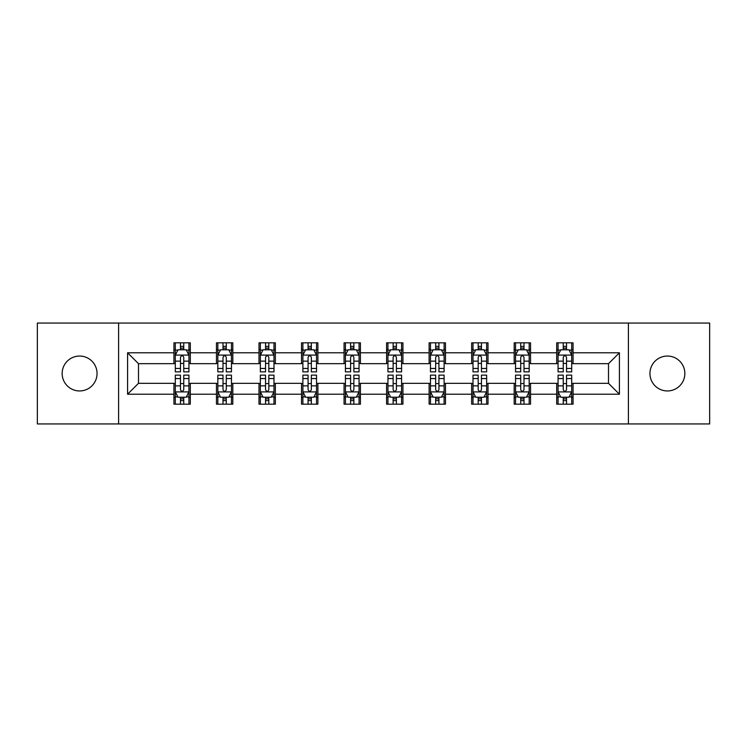 <?xml version="1.0" encoding="UTF-8"?>
<svg xmlns="http://www.w3.org/2000/svg" width="747" height="747" viewBox="0 0 747 747"><rect width="100%" height="100%" fill="white"/><g stroke="black" fill="none" stroke-linecap="round" stroke-linejoin="round"><path stroke-width="1.12" d="M667.388 356.048A17.452 17.452 0 0 0 649.946 373.5A17.452 17.452 0 0 0 667.388 390.952A17.452 17.452 0 0 0 684.84 373.5A17.452 17.452 0 0 0 667.388 356.048M79.612 356.048A17.452 17.452 0 0 0 62.16 373.5A17.452 17.452 0 0 0 79.612 390.952A17.452 17.452 0 0 0 97.054 373.5A17.452 17.452 0 0 0 79.612 356.048M628.404 423.932L709.65 423.932L709.65 323.068L628.404 323.068L628.404 423.932L118.596 423.932L118.596 323.068L37.35 323.068L37.35 423.932L118.596 423.932M628.404 323.068L118.596 323.068M573.061 352.78L573.061 342.826L556.702 342.826L556.702 352.78L530.538 352.78L530.538 342.826L514.179 342.826L514.179 352.78L488.006 352.78L488.006 342.826L471.646 342.826L471.646 352.78L445.473 352.78L445.473 342.826L429.114 342.826L429.114 352.78L402.941 352.78L402.941 342.826L386.582 342.826L386.582 352.78L360.418 352.78L360.418 342.826L344.059 342.826L344.059 352.78L317.886 352.78L317.886 342.826L301.527 342.826L301.527 352.78L275.354 352.78L275.354 342.826L258.994 342.826L258.994 352.78L232.821 352.78L232.821 342.826L216.462 342.826L216.462 352.78L190.298 352.78L190.298 342.826L173.939 342.826L173.939 352.78L127.588 352.78L127.588 394.22L138.494 383.314L173.939 383.314L173.939 404.174L190.298 404.174L190.298 383.314L216.462 383.314L216.462 404.174L232.821 404.174L232.821 383.314L258.994 383.314L258.994 404.174L275.354 404.174L275.354 383.314L301.527 383.314L301.527 404.174L317.886 404.174L317.886 383.314L344.059 383.314L344.059 404.174L360.418 404.174L360.418 383.314L386.582 383.314L386.582 404.174L402.941 404.174L402.941 383.314L429.114 383.314L429.114 404.174L445.473 404.174L445.473 383.314L471.646 383.314L471.646 404.174L488.006 404.174L488.006 383.314L514.179 383.314L514.179 404.174L530.538 404.174L530.538 383.314L556.702 383.314L556.702 404.174L573.061 404.174L573.061 383.314L608.506 383.314L608.506 363.686L573.061 363.686L573.061 352.78L619.412 352.78L619.412 394.22L573.061 394.22M556.702 394.22L530.538 394.22M514.179 394.22L488.006 394.22M471.646 394.22L445.473 394.22M429.114 394.22L402.941 394.22M386.582 394.22L360.418 394.22M344.059 394.22L317.886 394.22M301.527 394.22L275.354 394.22M258.994 394.22L232.821 394.22M216.462 394.22L190.298 394.22M173.939 394.22L127.588 394.22M556.702 352.78L556.702 363.686L530.538 363.686L530.538 352.78M514.179 352.78L514.179 363.686L488.006 363.686L488.006 352.78M471.646 352.78L471.646 363.686L445.473 363.686L445.473 352.78M429.114 352.78L429.114 363.686L402.941 363.686L402.941 352.78M386.582 352.78L386.582 363.686L360.418 363.686L360.418 352.78M344.059 352.78L344.059 363.686L317.886 363.686L317.886 352.78M301.527 352.78L301.527 363.686L275.354 363.686L275.354 352.78M258.994 352.78L258.994 363.686L232.821 363.686L232.821 352.78M216.462 352.78L216.462 363.686L190.298 363.686L190.298 352.78M173.939 352.78L173.939 363.686L138.494 363.686L127.588 352.78M138.494 363.686L138.494 383.314M619.412 394.22L608.506 383.314M608.506 363.686L619.412 352.78M173.939 349.643L175.302 349.643M180.475 349.643L183.753 349.643M188.935 349.643L190.298 349.643M173.939 363.415L175.302 363.415M180.475 363.415L183.753 363.415M188.935 363.415L190.298 363.415M173.939 383.584L175.302 383.584M180.475 383.584L183.753 383.584M188.935 383.584L190.298 383.584M173.939 397.357L175.302 397.357M180.475 397.357L183.753 397.357M188.935 397.357L190.298 397.357M216.462 383.584L217.825 383.584M223.008 383.584L226.285 383.584M231.458 383.584L232.821 383.584M216.462 397.357L217.825 397.357M223.008 397.357L226.285 397.357M231.458 397.357L232.821 397.357M216.462 349.643L217.825 349.643M223.008 349.643L226.285 349.643M231.458 349.643L232.821 349.643M216.462 363.415L217.825 363.415M223.008 363.415L226.285 363.415M231.458 363.415L232.821 363.415M258.994 383.584L260.358 383.584M265.54 383.584L268.808 383.584M273.99 383.584L275.354 383.584M258.994 397.357L260.358 397.357M265.54 397.357L268.808 397.357M273.99 397.357L275.354 397.357M258.994 349.643L260.358 349.643M265.54 349.643L268.808 349.643M273.99 349.643L275.354 349.643M258.994 363.415L260.358 363.415M265.54 363.415L268.808 363.415M273.99 363.415L275.354 363.415M301.527 383.584L302.89 383.584M308.072 383.584L311.34 383.584M316.523 383.584L317.886 383.584M301.527 397.357L302.89 397.357M308.072 397.357L311.34 397.357M316.523 397.357L317.886 397.357M301.527 349.643L302.89 349.643M308.072 349.643L311.34 349.643M316.523 349.643L317.886 349.643M301.527 363.415L302.89 363.415M308.072 363.415L311.34 363.415M316.523 363.415L317.886 363.415M344.059 383.584L345.422 383.584M350.595 383.584L353.873 383.584M359.055 383.584L360.418 383.584M344.059 397.357L345.422 397.357M350.595 397.357L353.873 397.357M359.055 397.357L360.418 397.357M344.059 349.643L345.422 349.643M350.595 349.643L353.873 349.643M359.055 349.643L360.418 349.643M344.059 363.415L345.422 363.415M350.595 363.415L353.873 363.415M359.055 363.415L360.418 363.415M386.582 383.584L387.945 383.584M393.127 383.584L396.405 383.584M401.578 383.584L402.941 383.584M386.582 397.357L387.945 397.357M393.127 397.357L396.405 397.357M401.578 397.357L402.941 397.357M386.582 349.643L387.945 349.643M393.127 349.643L396.405 349.643M401.578 349.643L402.941 349.643M386.582 363.415L387.945 363.415M393.127 363.415L396.405 363.415M401.578 363.415L402.941 363.415M429.114 383.584L430.477 383.584M435.66 383.584L438.928 383.584M444.11 383.584L445.473 383.584M429.114 397.357L430.477 397.357M435.66 397.357L438.928 397.357M444.11 397.357L445.473 397.357M429.114 349.643L430.477 349.643M435.66 349.643L438.928 349.643M444.11 349.643L445.473 349.643M429.114 363.415L430.477 363.415M435.66 363.415L438.928 363.415M444.11 363.415L445.473 363.415M471.646 383.584L473.01 383.584M478.192 383.584L481.46 383.584M486.642 383.584L488.006 383.584M471.646 397.357L473.01 397.357M478.192 397.357L481.46 397.357M486.642 397.357L488.006 397.357M471.646 349.643L473.01 349.643M478.192 349.643L481.46 349.643M486.642 349.643L488.006 349.643M471.646 363.415L473.01 363.415M478.192 363.415L481.46 363.415M486.642 363.415L488.006 363.415M514.179 383.584L515.542 383.584M520.715 383.584L523.992 383.584M529.175 383.584L530.538 383.584M514.179 397.357L515.542 397.357M520.715 397.357L523.992 397.357M529.175 397.357L530.538 397.357M514.179 349.643L515.542 349.643M520.715 349.643L523.992 349.643M529.175 349.643L530.538 349.643M514.179 363.415L515.542 363.415M520.715 363.415L523.992 363.415M529.175 363.415L530.538 363.415M556.702 383.584L558.065 383.584M563.247 383.584L566.525 383.584M571.698 383.584L573.061 383.584M556.702 397.357L558.065 397.357M563.247 397.357L566.525 397.357M571.698 397.357L573.061 397.357M556.702 349.643L558.065 349.643M563.247 349.643L566.525 349.643M571.698 349.643L573.061 349.643M556.702 363.415L558.065 363.415M563.247 363.415L566.525 363.415M571.698 363.415L573.061 363.415M183.753 346.375L180.475 346.375M188.935 368.448L183.753 368.448L183.753 371.866L188.935 371.866L188.935 355.236L186.208 349.783L178.029 349.783L175.302 355.236L175.302 371.866L180.475 371.866L180.475 368.448L175.302 368.448M175.302 355.236L175.302 342.826M188.935 355.236L188.935 342.826M180.475 349.783L180.475 342.826M183.753 342.826L183.753 349.783M183.753 368.448L183.753 357.281C182.66 355.18 181.568 355.18 180.475 357.281L180.475 368.448M180.475 400.625L183.753 400.625M175.302 378.552L180.475 378.552L180.475 375.134L175.302 375.134L175.302 391.764L178.029 397.217L186.208 397.217L188.935 391.764L188.935 375.134L183.753 375.134L183.753 378.552L188.935 378.552M188.935 391.764L188.935 404.174M175.302 391.764L175.302 404.174M183.753 397.217L183.753 404.174M180.475 404.174L180.475 397.217M180.475 378.552L180.475 389.719C181.568 391.82 182.66 391.82 183.753 389.719L183.753 378.552M226.285 346.375L223.008 346.375M231.458 368.448L226.285 368.448L226.285 371.866L231.458 371.866L231.458 355.236L228.731 349.783L220.552 349.783L217.825 355.236L217.825 371.866L223.008 371.866L223.008 368.448L217.825 368.448M217.825 355.236L217.825 342.826M231.458 355.236L231.458 342.826M223.008 349.783L223.008 342.826M226.285 342.826L226.285 349.783M226.285 368.448L226.285 357.281C225.192 355.18 224.1 355.18 223.008 357.281L223.008 368.448M268.808 346.375L265.54 346.375M273.99 368.448L268.808 368.448L268.808 371.866L273.99 371.866L273.99 355.236L271.264 349.783L263.084 349.783L260.358 355.236L260.358 371.866L265.54 371.866L265.54 368.448L260.358 368.448M260.358 355.236L260.358 342.826M273.99 355.236L273.99 342.826M265.54 349.783L265.54 342.826M268.808 342.826L268.808 349.783M268.808 368.448L268.808 357.281C267.725 355.18 266.632 355.18 265.54 357.281L265.54 368.448M223.008 400.625L226.285 400.625M217.825 378.552L223.008 378.552L223.008 375.134L217.825 375.134L217.825 391.764L220.552 397.217L228.731 397.217L231.458 391.764L231.458 375.134L226.285 375.134L226.285 378.552L231.458 378.552M231.458 391.764L231.458 404.174M217.825 391.764L217.825 404.174M226.285 397.217L226.285 404.174M223.008 404.174L223.008 397.217M223.008 378.552L223.008 389.719C224.1 391.82 225.192 391.82 226.285 389.719L226.285 378.552M265.54 400.625L268.808 400.625M260.358 378.552L265.54 378.552L265.54 375.134L260.358 375.134L260.358 391.764L263.084 397.217L271.264 397.217L273.99 391.764L273.99 375.134L268.808 375.134L268.808 378.552L273.99 378.552M273.99 391.764L273.99 404.174M260.358 391.764L260.358 404.174M268.808 397.217L268.808 404.174M265.54 404.174L265.54 397.217M265.54 378.552L265.54 389.719C266.632 391.82 267.715 391.82 268.808 389.719L268.808 378.552M311.34 346.375L308.072 346.375M316.523 368.448L311.34 368.448L311.34 371.866L316.523 371.866L316.523 355.236L313.796 349.783L305.616 349.783L302.89 355.236L302.89 371.866L308.072 371.866L308.072 368.448L302.89 368.448M302.89 355.236L302.89 342.826M316.523 355.236L316.523 342.826M308.072 349.783L308.072 342.826M311.34 342.826L311.34 349.783M311.34 368.448L311.34 357.281C310.248 355.18 309.165 355.18 308.072 357.281L308.072 368.448M353.873 346.375L350.595 346.375M359.055 368.448L353.873 368.448L353.873 371.866L359.055 371.866L359.055 355.236L356.328 349.783L348.149 349.783L345.422 355.236L345.422 371.866L350.595 371.866L350.595 368.448L345.422 368.448M345.422 355.236L345.422 342.826M359.055 355.236L359.055 342.826M350.595 349.783L350.595 342.826M353.873 342.826L353.873 349.783M353.873 368.448L353.873 357.281C352.78 355.18 351.688 355.18 350.595 357.281L350.595 368.448M396.405 346.375L393.127 346.375M401.578 368.448L396.405 368.448L396.405 371.866L401.578 371.866L401.578 355.236L398.851 349.783L390.672 349.783L387.945 355.236L387.945 371.866L393.127 371.866L393.127 368.448L387.945 368.448M387.945 355.236L387.945 342.826M401.578 355.236L401.578 342.826M393.127 349.783L393.127 342.826M396.405 342.826L396.405 349.783M396.405 368.448L396.405 357.281C395.312 355.18 394.22 355.18 393.127 357.281L393.127 368.448M308.072 400.625L311.34 400.625M302.89 378.552L308.072 378.552L308.072 375.134L302.89 375.134L302.89 391.764L305.616 397.217L313.796 397.217L316.523 391.764L316.523 375.134L311.34 375.134L311.34 378.552L316.523 378.552M316.523 391.764L316.523 404.174M302.89 391.764L302.89 404.174M311.34 397.217L311.34 404.174M308.072 404.174L308.072 397.217M308.072 378.552L308.072 389.719C309.155 391.82 310.248 391.82 311.34 389.719L311.34 378.552M350.595 400.625L353.873 400.625M345.422 378.552L350.595 378.552L350.595 375.134L345.422 375.134L345.422 391.764L348.149 397.217L356.328 397.217L359.055 391.764L359.055 375.134L353.873 375.134L353.873 378.552L359.055 378.552M359.055 391.764L359.055 404.174M345.422 391.764L345.422 404.174M353.873 397.217L353.873 404.174M350.595 404.174L350.595 397.217M350.595 378.552L350.595 389.719C351.688 391.82 352.78 391.82 353.873 389.719L353.873 378.552M393.127 400.625L396.405 400.625M387.945 378.552L393.127 378.552L393.127 375.134L387.945 375.134L387.945 391.764L390.672 397.217L398.851 397.217L401.578 391.764L401.578 375.134L396.405 375.134L396.405 378.552L401.578 378.552M401.578 391.764L401.578 404.174M387.945 391.764L387.945 404.174M396.405 397.217L396.405 404.174M393.127 404.174L393.127 397.217M393.127 378.552L393.127 389.719C394.22 391.82 395.312 391.82 396.405 389.719L396.405 378.552M438.928 346.375L435.66 346.375M444.11 368.448L438.928 368.448L438.928 371.866L444.11 371.866L444.11 355.236L441.384 349.783L433.204 349.783L430.477 355.236L430.477 371.866L435.66 371.866L435.66 368.448L430.477 368.448M430.477 355.236L430.477 342.826M444.11 355.236L444.11 342.826M435.66 349.783L435.66 342.826M438.928 342.826L438.928 349.783M438.928 368.448L438.928 357.281C437.845 355.18 436.752 355.18 435.66 357.281L435.66 368.448M435.66 400.625L438.928 400.625M430.477 378.552L435.66 378.552L435.66 375.134L430.477 375.134L430.477 391.764L433.204 397.217L441.384 397.217L444.11 391.764L444.11 375.134L438.928 375.134L438.928 378.552L444.11 378.552M444.11 391.764L444.11 404.174M430.477 391.764L430.477 404.174M438.928 397.217L438.928 404.174M435.66 404.174L435.66 397.217M435.66 378.552L435.66 389.719C436.752 391.82 437.835 391.82 438.928 389.719L438.928 378.552M481.46 346.375L478.192 346.375M486.642 368.448L481.46 368.448L481.46 371.866L486.642 371.866L486.642 355.236L483.916 349.783L475.736 349.783L473.01 355.236L473.01 371.866L478.192 371.866L478.192 368.448L473.01 368.448M473.01 355.236L473.01 342.826M486.642 355.236L486.642 342.826M478.192 349.783L478.192 342.826M481.46 342.826L481.46 349.783M481.46 368.448L481.46 357.281C480.368 355.18 479.285 355.18 478.192 357.281L478.192 368.448M478.192 400.625L481.46 400.625M473.01 378.552L478.192 378.552L478.192 375.134L473.01 375.134L473.01 391.764L475.736 397.217L483.916 397.217L486.642 391.764L486.642 375.134L481.46 375.134L481.46 378.552L486.642 378.552M486.642 391.764L486.642 404.174M473.01 391.764L473.01 404.174M481.46 397.217L481.46 404.174M478.192 404.174L478.192 397.217M478.192 378.552L478.192 389.719C479.275 391.82 480.368 391.82 481.46 389.719L481.46 378.552M523.992 346.375L520.715 346.375M529.175 368.448L523.992 368.448L523.992 371.866L529.175 371.866L529.175 355.236L526.448 349.783L518.269 349.783L515.542 355.236L515.542 371.866L520.715 371.866L520.715 368.448L515.542 368.448M515.542 355.236L515.542 342.826M529.175 355.236L529.175 342.826M520.715 349.783L520.715 342.826M523.992 342.826L523.992 349.783M523.992 368.448L523.992 357.281C522.9 355.18 521.808 355.18 520.715 357.281L520.715 368.448M520.715 400.625L523.992 400.625M515.542 378.552L520.715 378.552L520.715 375.134L515.542 375.134L515.542 391.764L518.269 397.217L526.448 397.217L529.175 391.764L529.175 375.134L523.992 375.134L523.992 378.552L529.175 378.552M529.175 391.764L529.175 404.174M515.542 391.764L515.542 404.174M523.992 397.217L523.992 404.174M520.715 404.174L520.715 397.217M520.715 378.552L520.715 389.719C521.808 391.82 522.9 391.82 523.992 389.719L523.992 378.552M566.525 346.375L563.247 346.375M571.698 368.448L566.525 368.448L566.525 371.866L571.698 371.866L571.698 355.236L568.971 349.783L560.792 349.783L558.065 355.236L558.065 371.866L563.247 371.866L563.247 368.448L558.065 368.448M558.065 355.236L558.065 342.826M571.698 355.236L571.698 342.826M563.247 349.783L563.247 342.826M566.525 342.826L566.525 349.783M566.525 368.448L566.525 357.281C565.432 355.18 564.34 355.18 563.247 357.281L563.247 368.448M563.247 400.625L566.525 400.625M558.065 378.552L563.247 378.552L563.247 375.134L558.065 375.134L558.065 391.764L560.792 397.217L568.971 397.217L571.698 391.764L571.698 375.134L566.525 375.134L566.525 378.552L571.698 378.552M571.698 391.764L571.698 404.174M558.065 391.764L558.065 404.174M566.525 397.217L566.525 404.174M563.247 404.174L563.247 397.217M563.247 378.552L563.247 389.719C564.34 391.82 565.432 391.82 566.525 389.719L566.525 378.552M188.86 355.096L175.368 355.096M175.302 350.11L177.861 350.11M186.367 350.11L188.935 350.11M180.475 361.137L175.302 361.137M188.935 361.137L183.753 361.137M183.753 348.111L180.475 348.111M175.368 391.904L188.86 391.904M188.935 396.89L186.367 396.89M177.861 396.89L175.302 396.89M183.753 385.863L188.935 385.863M175.302 385.863L180.475 385.863M180.475 398.889L183.753 398.889M231.393 355.096L217.9 355.096M217.825 350.11L220.393 350.11M228.899 350.11L231.458 350.11M223.008 361.137L217.825 361.137M231.458 361.137L226.285 361.137M226.285 348.111L223.008 348.111M273.925 355.096L260.432 355.096M260.358 350.11L262.925 350.11M271.432 350.11L273.99 350.11M265.54 361.137L260.358 361.137M273.99 361.137L268.808 361.137M268.808 348.111L265.54 348.111M217.9 391.904L231.393 391.904M231.458 396.89L228.899 396.89M220.393 396.89L217.825 396.89M226.285 385.863L231.458 385.863M217.825 385.863L223.008 385.863M223.008 398.889L226.285 398.889M260.432 391.904L273.925 391.904M273.99 396.89L271.432 396.89M262.925 396.89L260.358 396.89M268.808 385.863L273.99 385.863M260.358 385.863L265.54 385.863M265.54 398.889L268.808 398.889M316.457 355.096L302.955 355.096M302.89 350.11L305.448 350.11M313.955 350.11L316.523 350.11M308.072 361.137L302.89 361.137M316.523 361.137L311.34 361.137M311.34 348.111L308.072 348.111M358.98 355.096L345.488 355.096M345.422 350.11L347.981 350.11M356.487 350.11L359.055 350.11M350.595 361.137L345.422 361.137M359.055 361.137L353.873 361.137M353.873 348.111L350.595 348.111M401.512 355.096L388.02 355.096M387.945 350.11L390.513 350.11M399.019 350.11L401.578 350.11M393.127 361.137L387.945 361.137M401.578 361.137L396.405 361.137M396.405 348.111L393.127 348.111M302.955 391.904L316.457 391.904M316.523 396.89L313.955 396.89M305.448 396.89L302.89 396.89M311.34 385.863L316.523 385.863M302.89 385.863L308.072 385.863M308.072 398.889L311.34 398.889M345.488 391.904L358.98 391.904M359.055 396.89L356.487 396.89M347.981 396.89L345.422 396.89M353.873 385.863L359.055 385.863M345.422 385.863L350.595 385.863M350.595 398.889L353.873 398.889M388.02 391.904L401.512 391.904M401.578 396.89L399.019 396.89M390.513 396.89L387.945 396.89M396.405 385.863L401.578 385.863M387.945 385.863L393.127 385.863M393.127 398.889L396.405 398.889M444.045 355.096L430.543 355.096M430.477 350.11L433.045 350.11M441.552 350.11L444.11 350.11M435.66 361.137L430.477 361.137M444.11 361.137L438.928 361.137M438.928 348.111L435.66 348.111M430.543 391.904L444.045 391.904M444.11 396.89L441.552 396.89M433.045 396.89L430.477 396.89M438.928 385.863L444.11 385.863M430.477 385.863L435.66 385.863M435.66 398.889L438.928 398.889M486.568 355.096L473.075 355.096M473.01 350.11L475.568 350.11M484.075 350.11L486.642 350.11M478.192 361.137L473.01 361.137M486.642 361.137L481.46 361.137M481.46 348.111L478.192 348.111M473.075 391.904L486.568 391.904M486.642 396.89L484.075 396.89M475.568 396.89L473.01 396.89M481.46 385.863L486.642 385.863M473.01 385.863L478.192 385.863M478.192 398.889L481.46 398.889M529.1 355.096L515.607 355.096M515.542 350.11L518.101 350.11M526.607 350.11L529.175 350.11M520.715 361.137L515.542 361.137M529.175 361.137L523.992 361.137M523.992 348.111L520.715 348.111M515.607 391.904L529.1 391.904M529.175 396.89L526.607 396.89M518.101 396.89L515.542 396.89M523.992 385.863L529.175 385.863M515.542 385.863L520.715 385.863M520.715 398.889L523.992 398.889M571.632 355.096L558.14 355.096M558.065 350.11L560.633 350.11M569.139 350.11L571.698 350.11M563.247 361.137L558.065 361.137M571.698 361.137L566.525 361.137M566.525 348.111L563.247 348.111M558.14 391.904L571.632 391.904M571.698 396.89L569.139 396.89M560.633 396.89L558.065 396.89M566.525 385.863L571.698 385.863M558.065 385.863L563.247 385.863M563.247 398.889L566.525 398.889"/></g></svg>
